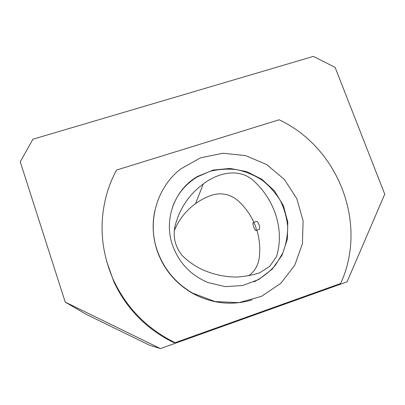 <?xml version="1.0" encoding="UTF-8"?>
<svg xmlns="http://www.w3.org/2000/svg" width="405" height="405" viewBox="0 0 405 405"><rect width="100%" height="100%" fill="white"/><g stroke="black" fill="none" stroke-linecap="round" stroke-linejoin="round"><path stroke-width="0.61" d="M253.393 222.522L256.446 221.505C257.119 221.186 257.955 222.223 258.962 224.618C259.716 226.992 259.858 228.557 259.382 229.306L259.104 229.397M256.021 230.455C255.069 231.493 252.133 223.494 253.14 222.608C254.021 221.312 257.089 229.529 256.056 230.425L256.021 230.455M174.185 230.901C178.782 219.738 185.9 210.646 195.544 203.614C200.581 200.004 205.978 197.2 211.744 195.21C221.388 192.299 230.131 194.122 237.973 200.677C244.711 206.768 250.022 213.992 253.905 222.355M256.881 230.146C259.726 239.542 260.476 249.029 259.124 258.613C257.939 265.827 254.441 271.563 248.629 275.81M253.92 181.065C274.377 199.812 284.75 229.346 276.554 256.451L269.745 266.333L259.666 272.823C252.011 275.248 244.169 276.656 236.135 277.05C223.95 276.929 212.25 274.251 201.042 269.016C194.091 265.523 187.798 261.022 182.169 255.509C175.208 246.751 172.808 237.031 174.975 226.349C179.547 208.6 188.978 194.486 203.269 184.002C216.948 173.244 239.077 167.073 253.92 181.065M252.112 299.913C231.635 305.881 211.774 303.684 192.527 293.321C175.532 283.419 163.762 269.29 157.216 250.938C152.761 237.583 151.971 224.173 154.847 210.711M279.121 119.789C338.053 147.253 368.337 223.337 340.651 283.495L175.117 342.681C147.278 328.946 126.765 308.154 113.572 280.295C100.946 251.657 98.714 222.785 106.864 193.686C109.269 185.424 112.494 177.547 116.529 170.054L279.121 119.789M175.117 342.681L173.613 342.544C146.65 329.245 126.78 309.096 113.997 282.108L106.631 261.377M65.235 302.12L85.754 314.088L149.47 345.192L160.426 348.594L347.07 281.829L384.75 194.177L335.122 67.372L313.354 56.406L32.952 139.193L20.25 161.787L65.235 302.12L160.426 348.594M157.302 250.685C146.894 221.15 157.135 187.15 180.777 168.92L200.617 157.783L222.927 153.242L245.658 155.611L266.758 164.617L284.356 179.425L296.86 198.728L303.102 220.811L302.419 243.699L294.749 265.265L280.69 283.429L261.463 296.354L238.884 302.651L215.166 301.588L192.714 293.195C175.674 283.257 163.868 269.087 157.302 250.685M172.662 245.577C163.326 219.626 174.601 189.479 197.559 176.428L213.187 170.07L230.04 168.44L246.741 171.624L261.969 179.339L274.514 190.963L283.368 205.583L287.793 222.036L287.383 239.016L282.113 255.13L272.342 269.016L258.835 279.465L242.701 285.53L225.307 286.624L208.175 282.604C190.937 275.349 179.096 263.012 172.662 245.577M172.484 207.228C177.263 194.117 185.551 184.002 197.362 176.884L209.795 171.406C218.68 169.194 227.691 168.617 236.834 169.67C245.835 171.649 254.239 175.127 262.045 180.098C269.32 185.834 275.395 192.633 280.27 200.505C284.325 208.823 286.801 217.566 287.707 226.739C287.651 235.948 285.95 244.828 282.614 253.388L275.522 265.067C269.447 272.003 262.273 277.607 254.001 281.875M259.382 229.306L256.056 230.425M195.544 203.614L203.269 184.002M113.997 282.108L113.572 280.295M197.362 176.884L197.559 176.428"/></g></svg>
